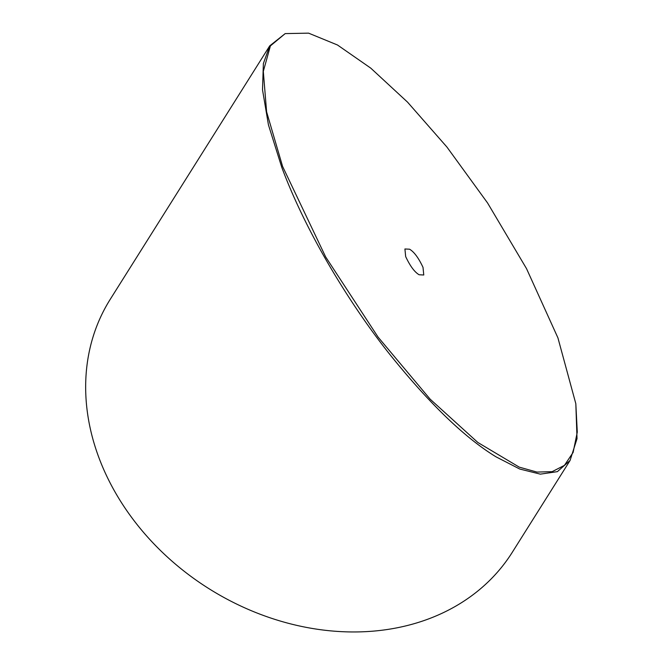 <?xml version="1.0" encoding="UTF-8"?>
<svg xmlns="http://www.w3.org/2000/svg" width="663" height="663" viewBox="0 0 663 663"><rect width="100%" height="100%" fill="white"/><g stroke="black" fill="none" stroke-linecap="round" stroke-linejoin="round"><path stroke-width="0.99" d="M282.587 166.421L266.609 111.856L263.31 71.38L270.405 45.896L285.198 33.598L308.593 33.15L337.5 45.009L370.766 68.14L407.53 102.127L446.92 147.037L487.562 202.961L526.53 268.648L557.931 337.881L575.824 403.701L577.282 432.135L573.114 452.448L564.445 465.343L552.155 471.658L536.914 472.073L519.22 467.125L477.832 442.47L430.13 399.151L378.125 337.16L325.649 256.904L282.587 166.421M285.198 33.598L269.717 45.863L263.368 63.582L262.515 89.82L268.44 124.876L281.8 167.424C306.646 233.998 350.628 305.03 389.065 353.47C428.895 403.17 464.556 437.63 496.065 456.865L519.759 469.039L540.345 474.144L557.376 471.65L570.081 460.454L577.025 438.674L575.824 403.701M419.124 274.764L423.765 274.996L423.019 267.38C418.593 257.94 414.11 251.882 409.568 249.205L404.919 248.981L405.673 256.589C410.107 266.045 414.59 272.103 419.124 274.764M269.717 45.863L110.257 299.286A237.511 192.378 32.2 0 0 141.932 530.499A237.511 192.378 32.2 0 0 387.449 629.477A237.511 192.378 32.2 0 0 512.308 552.262L569.849 460.818"/></g></svg>
